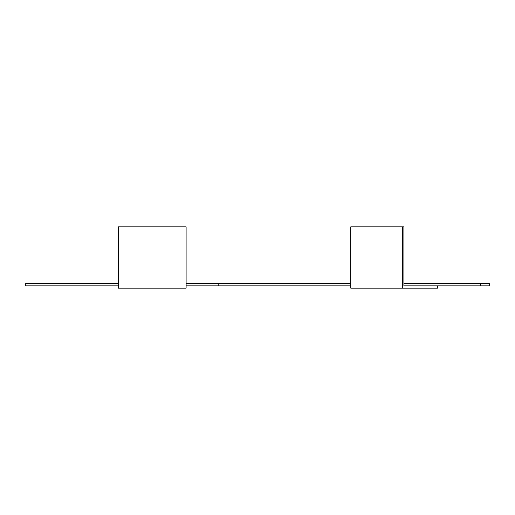 <?xml version="1.0" encoding="UTF-8"?>
<svg xmlns="http://www.w3.org/2000/svg" width="515" height="515" viewBox="0 0 515 515"><rect width="100%" height="100%" fill="white"/><g stroke="black" fill="none" stroke-linecap="round" stroke-linejoin="round"><path stroke-width="0.77" d="M480.617 283.366L480.617 285.831L489.25 285.831L489.25 283.366L403.895 283.366M350.747 283.366L186.108 283.366M118.263 283.366L25.75 283.366L25.75 285.831L118.263 285.831M480.617 285.831L403.895 285.831L437.486 285.831L437.486 288.149L350.747 288.149L350.747 226.851L403.895 226.851L403.895 285.831M350.747 285.831L186.108 285.831M218.798 283.366L218.798 285.831M186.108 288.149L118.263 288.149L118.263 226.851L186.108 226.851L186.108 288.149M402.395 226.851L402.395 288.149"/></g></svg>

